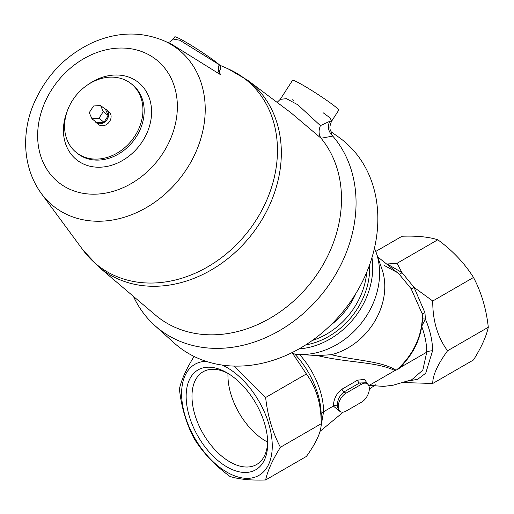 <?xml version="1.0" encoding="UTF-8"?>
<svg xmlns="http://www.w3.org/2000/svg" width="514" height="514" viewBox="0 0 514 514"><rect width="100%" height="100%" fill="white"/><g stroke="black" fill="none" stroke-linecap="round" stroke-linejoin="round"><path stroke-width="0.77" d="M331.485 132.284L331.684 134.931L332.744 136.082L321.077 138.253C318.68 134.694 318.462 130.485 320.415 125.622L329.686 121.317L331.626 121.182L330.097 117.892L323.1 112.72M331.684 134.931C328.176 130.826 327.514 126.283 329.686 121.317M331.678 132.535C331.53 131.655 327.861 129.528 331.626 121.182L338.72 110.208A27.493 1.96 32.9 0 0 335.07 106.501A27.493 1.96 32.9 0 0 333.547 105.312A27.493 1.96 32.9 0 0 308.387 88.414A27.493 1.96 32.9 0 0 292.543 80.345L280.246 99.363L286.426 98.643L297.824 104.792L320.415 125.622M321.077 138.253L290.982 112.791L247.626 80.235A119.428 97.14 -51.4 0 1 256.133 228.608A119.428 97.14 -51.4 0 1 110.272 275.029A119.428 97.14 -51.4 0 1 98.598 266.805L155.344 314.992A121.664 98.958 128.6 0 0 302.656 292.228A121.664 98.958 128.6 0 0 321.154 138.343M293.623 100.326L292.318 99.735M218.366 67.347L220.32 74.556C217.949 71.632 217.595 68.356 219.266 64.719A27.493 1.96 32.9 0 0 193.958 47.037A27.493 1.96 32.9 0 0 174.728 36.88L173.308 39.07L179.829 40.246L219.266 64.719L220.872 66.769M220.32 74.556L171.059 43.883L163.542 40.593C140.38 31.148 116.479 31.926 91.845 42.932C65.747 55.428 46.633 75.14 34.502 102.061C22.07 129.477 21.331 165.971 41.358 193.56A100.185 81.488 -51.4 0 0 61.731 211.807A100.185 81.488 -51.4 0 0 189.248 164.904A100.185 81.488 -51.4 0 0 163.542 40.593M332.744 136.082A130.338 106.019 128.6 0 1 314.343 302.849A130.338 106.019 128.6 0 1 154.675 325.413L174.034 342.877A131.905 107.291 -51.4 0 0 188.901 353.69A131.905 107.291 -51.4 0 0 343.615 310.88A131.905 107.291 -51.4 0 0 353.317 150.21A131.905 107.291 -51.4 0 0 338.488 137L331.215 131.873M96.105 122.57L98.604 124.568A8.25 6.708 -51.4 0 0 99.286 125.03A8.25 6.708 -51.4 0 0 109.302 121.908A8.25 6.708 -51.4 0 0 108.904 111.673L106.404 109.681A8.25 6.708 128.6 0 1 106.803 119.91A8.25 6.708 128.6 0 1 96.786 123.032A8.25 6.708 128.6 0 1 96.105 122.57A8.25 6.708 128.6 0 1 94.788 121.041M127.581 81.276A43.992 35.781 128.6 0 1 131.211 83.75A43.992 35.781 128.6 0 1 131.713 140.45A43.992 35.781 128.6 0 1 76.297 152.491A43.992 35.781 128.6 0 1 74.17 97.936A43.992 35.781 128.6 0 1 127.581 81.276M154.675 325.413A130.338 106.019 128.6 0 1 133.434 296.385M104.618 108.73A8.25 6.708 128.6 0 1 106.404 109.681M103.969 122.255L96.96 122.769L91.961 118.779L89.25 112.65L93.548 106L100.558 105.486L105.556 109.476L108.268 115.605L103.969 122.255L98.971 118.259L91.961 118.779M100.558 105.486L103.269 111.615L108.268 115.605M103.269 111.615L98.971 118.259M386.644 264.029L397.039 263.309L401.922 272.516L414.04 287.358L424.969 312.775L422.212 313.81A62.547 50.88 128.6 0 1 396.609 369.894L398.626 368.763C413.866 354.255 421.846 337.229 422.572 317.678L422.212 313.81L411.052 288.605L398.973 273.949L397.194 272.459L384.459 265.571M403.522 363.861L401.01 367.035L398.356 369.007M397.039 263.309L437.799 239.775C452.571 250.575 464.476 263.142 473.51 277.476C481.348 292.28 486.283 308.869 488.3 327.251C486.334 336.394 481.406 347.291 473.51 359.948L432.749 383.476L403.4 382.557M411.052 288.605A2.75 0.649 -31.6 0 0 414.04 287.358L432.749 301.005L473.51 277.476M387.036 264.344A2.75 1.799 -73.2 0 0 387.196 264.01L401.922 272.516A2.75 1.311 -48.7 0 1 398.973 273.949M375.779 251.43L402.083 236.241C416.86 235.714 428.766 236.896 437.799 239.775M432.749 301.005C432.627 320.55 437.562 337.139 447.546 350.779C437.542 364.619 432.615 375.522 432.749 383.476M424.969 312.775L425.38 319.117A2.75 0.604 9.3 0 0 422.534 319.123M421.673 326.345L425.38 319.117A60.838 35.125 60 0 1 432.582 350.779L425.714 373.222L417.747 379.261L407.608 381.131M346.006 393.178L361.56 384.202A11 6.348 -60 0 1 367.06 383.656A11 6.348 -60 0 1 368.744 392.471A11 6.348 -60 0 1 361.56 402.16L346.006 411.136A11 6.348 -60 0 1 340.506 411.682A11 6.348 -60 0 1 338.822 402.873A11 6.348 -60 0 1 346.006 393.178L343.93 391.983C339.581 395.446 337.357 400.149 337.261 406.086L338.835 410.718L340.506 411.682M339.625 411.174L333.368 406.086C333.676 398.877 336.567 393.229 342.035 389.143L357.59 380.167L364.497 379.409L368.3 384.813M367.06 383.656L365.538 382.776L359.479 383.001L361.56 384.202M267.659 442.124A53.546 30.917 60 0 1 265.809 441.108A53.546 30.917 60 0 1 227.998 373.421M228.415 373.639A53.546 30.917 -120 0 0 203.075 371.783A53.546 30.917 -120 0 0 194.864 414.689A53.546 30.917 -120 0 0 229.848 461.874A53.546 30.917 -120 0 0 256.614 464.527A53.546 30.917 -120 0 0 267.678 441.648M422.469 319.374L422.572 317.678M369.219 385.391L383.611 386.393L393.146 385.211L411.836 379.698L422.823 370.131L426.748 352.18L401.01 367.035M331.382 354.686C356.42 360.873 380.643 360.822 395.915 370.119L394.913 370.555C376.229 361.535 348.074 363.006 317.62 355.611L331.382 354.686A62.547 50.88 -51.4 0 0 381.941 269.079L376.28 252.817A72.859 59.264 -51.4 0 0 374.449 248.223M394.913 370.555L368.769 385.648M337.261 406.086A2.75 1.587 0 0 0 333.368 406.086L323.589 411.733L321.051 426.202M194.202 356.26C186.364 368.795 181.436 379.692 179.412 388.957C181.378 407.152 186.306 423.742 194.202 438.731C203.107 452.924 215.006 465.491 229.919 476.433C238.817 479.299 250.716 480.481 265.629 479.967L306.383 456.438C316.38 442.599 321.314 431.702 321.173 423.742C321.295 404.203 316.367 387.607 306.383 373.967L265.629 397.495L234.153 366.077M306.383 373.967L292.08 352.585M206.069 361.323A64.109 37.014 -120 0 0 183.883 411.393A64.109 37.014 -120 0 0 234.121 475.668A64.109 37.014 -120 0 0 272.259 446.011A64.109 37.014 -120 0 0 222.254 365.075M267.704 443.383A57.671 33.294 -120 0 0 226.931 372.753A57.671 33.294 -120 0 0 186.152 396.294A57.671 33.294 -120 0 0 226.931 466.924A57.671 33.294 -120 0 0 267.704 443.383M292.312 352.469L294.535 354.05A72.859 59.264 -51.4 0 0 295.338 354.146L317.62 355.611M295.338 354.146A72.859 59.264 -51.4 0 0 361.001 323.608A72.859 59.264 -51.4 0 0 376.28 252.817M371.963 257.63A72.859 59.264 128.6 0 1 299.084 348.871M447.546 350.779L488.3 327.251M369.572 264.89A69.422 56.469 128.6 0 1 305.631 344.939M299.656 354.634A58.423 33.731 60 0 1 323.589 411.733A8.25 4.761 180 0 0 321.173 415.1L321.173 423.742L280.419 447.27C272.581 432.467 267.646 415.877 265.629 397.495M265.629 479.967C267.595 470.824 272.523 459.927 280.419 447.27M396.609 369.894L395.915 370.119M330.386 325.356A65.143 52.987 -51.4 0 0 355.945 293.359M312.197 340.519A68.735 55.91 -51.4 0 0 366.713 272.266M76.297 152.491L77.55 153.493A43.992 35.781 -51.4 0 0 81.173 155.967A43.992 35.781 -51.4 0 0 134.591 139.3A43.992 35.781 -51.4 0 0 132.458 84.746L131.211 83.75M67.398 110.696A49.492 40.253 -51.4 0 0 80.698 162.565A49.492 40.253 -51.4 0 0 137.88 147.55A49.492 40.253 -51.4 0 0 143.811 87.926A49.492 40.253 -51.4 0 0 88.479 84.302M65.015 186.813A78.436 63.8 -51.4 0 0 176.777 115.997A78.436 63.8 -51.4 0 0 80.717 60.536A78.436 63.8 -51.4 0 0 65.015 186.813M41.358 193.56L83.12 250.215A118.811 96.638 -51.4 0 0 107.285 271.855A118.811 96.638 -51.4 0 0 258.516 216.233A118.811 96.638 -51.4 0 0 228.023 68.805L247.626 80.235M357.59 380.167A2.75 1.587 -120 0 0 359.479 383.001L343.93 391.983A2.75 1.587 60 0 1 342.035 389.143M421.795 326.666A58.423 33.731 -120 0 1 426.748 352.18A8.25 4.761 180 0 1 432.582 350.779M321.173 415.1A60.838 35.125 -120 0 0 294.824 354.088M280.246 99.363L277.097 102.363M83.12 250.215L98.598 266.805M173.308 39.07L170.243 41.814L167.917 42.508M219.799 65.207L228.023 68.805M220.892 66.736L220.41 69.885M320.042 431.362L343.211 412.151M369.328 389.034L375.792 384.723M377.7 256.884L397.194 272.459L384.813 265.744"/></g></svg>
